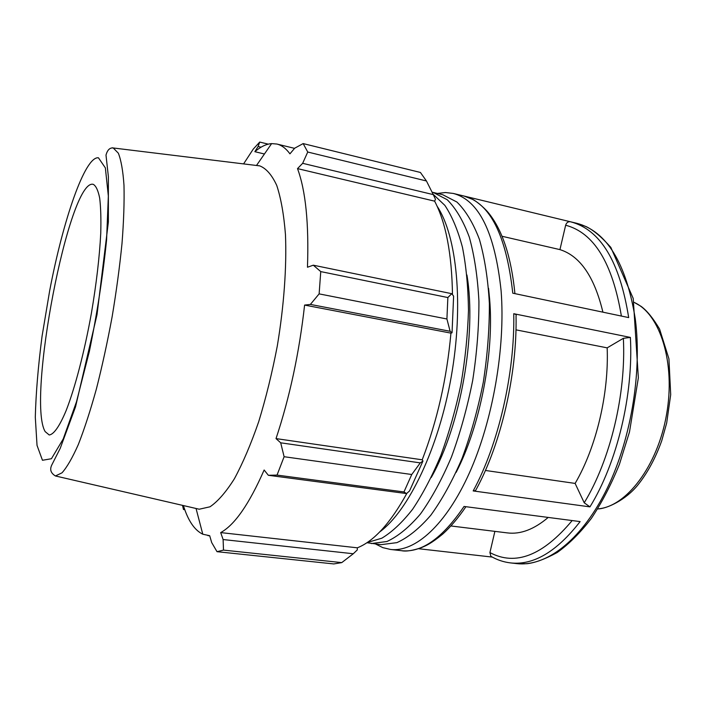 <?xml version="1.0" encoding="UTF-8"?>
<svg xmlns="http://www.w3.org/2000/svg" width="706" height="706" viewBox="0 0 706 706"><rect width="100%" height="100%" fill="white"/><g stroke="black" fill="none" stroke-linecap="round" stroke-linejoin="round"><path stroke-width="1.06" d="M366.899 542.72L381.028 544.661L396.878 542.64C408.068 537.601 419.373 528.467 430.792 515.248C442.044 499.724 452.449 480.812 462.024 458.503C470.84 434.649 477.927 409.233 483.292 382.273C487.467 355.092 489.487 328.793 489.364 303.359C487.996 279.117 484.678 257.787 479.409 239.36C473.197 223.025 465.686 210.582 456.897 202.022L442.697 194.706L432.072 192.173M371.303 543.558L386.941 541.502C397.99 536.428 409.171 527.241 420.485 513.95C431.631 498.357 441.965 479.356 451.478 456.95C460.25 432.99 467.319 407.477 472.693 380.402C476.894 353.124 478.977 326.728 478.924 301.215C477.635 276.902 474.423 255.519 469.278 237.057C463.189 220.696 455.82 208.244 447.172 199.692L433.175 192.42M431.234 477.503C460.691 425.621 476.868 333.806 466.922 274.978M367.164 542.543L381.822 538.201C392.042 532.068 402.305 522.422 412.604 509.273C422.735 494.174 432.16 476.197 440.871 455.344C448.954 433.166 455.635 409.577 460.903 384.585C465.21 359.328 467.734 334.591 468.475 310.393C468.157 287.068 466.145 265.985 462.421 247.153C457.823 229.997 451.981 216.08 444.877 205.393L433.052 194.168M379.731 531.918C408.421 510.923 438.629 448.486 451.258 376.625C463.948 304.771 456.906 235.778 437.111 206.24M463.78 195.986L463.983 196.03C490.052 202.878 506.317 235.257 512.777 293.184L628.684 317.594C619.736 261.502 600.382 229.574 570.642 221.816L570.377 221.755C568.065 221.499 566.486 222.655 565.647 225.223L559.937 249.615L502.081 236.281M375.663 544.052L382.864 547.653L390.55 549.462C414.969 552.383 445.936 525.185 469.428 472.861C492.859 420.608 505.567 347.493 501.101 290.722C494.906 232.618 478.968 200.195 453.287 193.444L445.442 192.526L437.446 193.444M570.413 221.763L464.195 196.083M630.387 337.415L513.747 313.711C514.974 373.218 498.392 444.736 473.179 490.935L589.951 506.873C617.018 463.004 633.52 394.778 630.387 337.415L623.363 338.324L607.169 347.855L515.962 329.843M516.774 563.617L526.782 563.723C534.804 562.92 544.935 559.187 557.184 552.533C569.001 544.061 580.411 532.659 591.407 518.336C601.927 502.487 611.281 484.44 619.462 464.195L629.496 431.94L638.356 377.842L633.22 298.453L610.84 247.409C601.583 236.978 593.34 230.041 586.104 226.582L576.749 223.29C606.683 231.1 626.204 262.994 635.294 318.988C642.372 373.58 630.352 442.962 605.245 492.258C580.067 541.617 545.27 566.971 516.774 563.617L510.535 562.911C533.524 565.471 556.716 551.695 580.111 521.593L464.045 506.449C442.477 538.201 421.623 552.948 401.485 550.689L390.55 549.462M418.437 548.703L492.303 557.087M485.41 470.461L575.125 483.416L584.224 502.787L589.951 506.873M494.888 531.362L489.92 552.569L490.846 556.257L492.214 557.034M473.179 490.935L475.517 490.591L476.426 489.002C501.075 443.624 517.189 374.109 516.051 315.953C516.563 314.955 515.804 314.214 513.747 313.711M450.975 525.97L507.402 532.906C520.507 534.539 534.107 529.376 548.2 517.436M575.125 483.416C596.199 447.472 609.013 393.824 607.169 347.855M456.102 472.42C480.168 426.089 494.253 353.803 489.646 299.291L488.552 288.251M294.561 148.357L276.893 144.042C281.623 145.18 285.974 148.445 289.945 153.837L294.702 148.189L303.156 143.583L420.423 172.467L426.442 180.974L433.272 194.618L435.478 199.295L434.622 201.157C445.874 222.566 451.831 253.728 452.484 294.649M452.043 332.791L453.614 296.132L451.743 293.687L447.86 297.553L446.916 318.988L450.119 331.29L452.043 332.791L450.94 333.135C446.827 378.487 437.252 420.714 422.214 459.8L422.956 461.027L420.291 462.889L411.748 474.503L403.956 491.95L406.55 493.573L409.524 490.97L422.956 461.027M406.938 493.229C390.497 523.067 373.968 541.255 357.342 547.812L357.289 549.93L353.282 553.751L341.757 562.611L333.814 563.935L217.007 551.677L211.694 542.57L209.682 535.704L202.79 534.213C194.547 530.215 188.078 520.657 183.392 505.558M353.282 553.751L223.114 539.543L220.687 532.589C234.701 524.946 249.183 504.084 264.141 470.002L268.333 475.279L406.55 493.573M403.956 491.95L277.034 475.094L268.333 475.279M450.94 333.135L304.595 305.08L310.384 304.418L450.119 331.29M446.916 318.988L319.13 293.881L310.384 304.418M434.622 201.157L297.508 168.61L302.653 163.315L433.272 194.618M426.442 180.974L307.745 152.028L302.653 163.315M264.432 153.996L254.848 151.693L258.114 146.477L261.052 147.192M268.262 144.148L259.72 142.065L258.114 146.477M276.893 144.042L271.616 143.609C266.18 144.05 260.585 146.751 254.848 151.693M196.577 508.602L199.224 509.22L209.991 506.802C217.81 501.507 225.946 492.153 234.401 478.747C242.873 463.065 250.965 444.074 258.687 421.756C265.977 397.937 272.181 372.68 277.299 345.975C283.997 305.742 286.786 266.762 285.462 234.586C283.874 214.589 280.962 198.201 276.734 185.413C271.889 174.929 266.215 168.416 259.729 165.875L258.052 165.61M259.72 142.065L253.277 149.072L243.588 163.898M182.51 505.355L183.472 509.503L184.769 509.661M183.904 507.155L183.304 507.084L183.472 509.503M183.304 507.084L182.986 505.461M217.007 551.677L223.502 550.106L341.757 562.611M223.114 539.543L223.502 550.106M277.034 475.094L284.112 456.72L411.748 474.503M420.291 462.889L280.697 442.812L284.112 456.72M280.697 442.812L276.02 438.602C289.76 397.151 299.282 352.647 304.595 305.08M319.13 293.881L320.753 271.598L447.86 297.553M451.743 293.687L313.305 265.191L320.753 271.598M313.305 265.191L307.463 267.23C308.981 223.475 305.672 190.602 297.508 168.61M307.745 152.028L303.156 143.583M422.214 459.8L276.02 438.602M357.342 547.812L220.687 532.589M93.28 184.354C69.153 177.612 26.404 400.69 45.184 431.631L49.199 434.967C53.735 434.525 59.595 426.292 66.17 410.495C75.048 387.753 84.464 351.791 91.401 313.217C96.404 283.644 99.52 257.01 100.746 233.298C101.143 218.948 100.79 207.193 99.67 198.033C98.152 190.541 96.051 185.987 93.351 184.381L93.28 184.354M602.915 312.167C594.408 276.805 580.085 255.951 559.937 249.615M634.103 302.389C660.084 313.782 675.774 362.84 666.543 414.563C657.542 466.322 626.028 507.067 597.717 508.885M565.647 225.223C593.914 232.689 612.49 262.967 621.386 316.059M623.363 338.324C626.231 394.001 610.302 460.056 584.224 502.787M572.169 520.56C542.861 555.596 515.442 566.265 489.92 552.569M98.443 157.8L105.362 167.896L108.345 196.003L106.58 239.987C102.926 275.808 97.207 312.89 89.406 351.235L76.486 401.793L63.213 438.973L51.432 458.723L42.466 460.277L37.03 445.389L35.3 417.228C35.918 393.189 38.177 366.167 42.069 336.171L49.667 290.748C63.037 220.246 84.949 155.955 98.443 157.8M259.729 165.875L113.225 147.969C109.809 147.598 107.4 149.972 105.997 155.091L108.38 176.712L108.371 221.984L97.031 314.585L75.533 406.841L60.239 448.301L51.662 465.236C50.514 467.804 49.243 472.208 55.43 475.968L62.022 472.817C67.017 467.195 72.453 457.762 78.331 444.515C84.349 429.151 90.342 410.715 96.325 389.227C102.141 366.379 107.4 342.26 112.113 316.862C116.366 291.393 119.667 266.921 122.006 243.464C123.735 221.225 124.397 201.854 123.991 185.36C123.003 170.896 121.123 160.174 118.343 153.184L113.225 147.969L112.245 147.792M597.682 508.938C606.842 508.858 625.843 499.945 637.836 485.013C647.534 472.914 655.495 458.176 661.716 440.8L666.685 422.982L670.7 394.672L668.935 358.842L659.58 329.058C653.068 318.15 646.89 310.578 641.057 306.333L634.094 302.336M576.749 223.29L570.377 221.755M514.93 293.634C511.285 257.249 502.566 230.438 488.764 213.194C483.283 206.39 474.344 199.948 472.843 199.48L463.983 196.03L453.287 193.444M490.838 556.257C496.856 559.823 503.422 562.047 510.535 562.911M465.916 506.696C458.406 517.736 450.684 526.861 442.759 534.054C430.483 544.088 426.036 545.614 421.429 547.627C412.701 550.627 406.056 551.651 401.485 550.689M196.047 508.488L202.79 534.213M256.49 165.478L271.616 143.609M55.43 475.968L199.224 509.22M209.708 535.801L207.899 535.607"/></g></svg>
